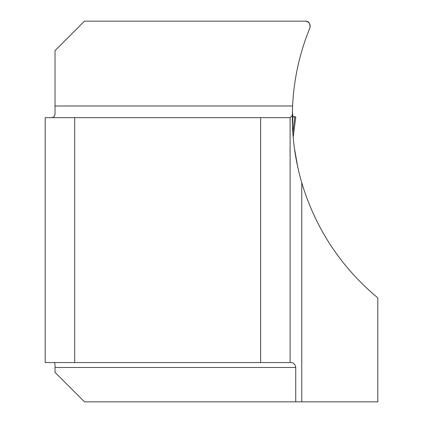 <?xml version="1.0" encoding="UTF-8"?>
<svg xmlns="http://www.w3.org/2000/svg" width="423" height="423" viewBox="0 0 423 423"><rect width="100%" height="100%" fill="white"/><g stroke="black" fill="none" stroke-linecap="round" stroke-linejoin="round"><path stroke-width="0.63" d="M74.681 117.647L45.203 117.647L45.203 362.548L74.681 362.548L74.681 117.647L290.104 117.647L292.319 115.431C292.171 138.284 295.317 160.724 301.758 182.752C315.611 228.721 340.959 267.103 377.797 297.892L377.797 401.85L84.505 401.85L55.027 372.372L55.027 364.499L54.535 362.548M292.319 115.431L292.573 105.993C293.885 78.985 299.653 52.965 309.869 27.929C310.725 24.079 309.208 21.822 305.321 21.15L84.505 21.15L55.027 50.628L55.027 113.089C55.186 116.288 53.668 117.806 50.469 117.647M292.922 133.747L292.319 116.944M294.403 148.119L297.739 167.016L296.068 158.667M295.746 401.85L295.746 367.46L295.212 365.366L294.302 364.055L293.118 363.019L291.828 362.548L260.631 362.548L260.631 117.647M74.681 362.548L260.631 362.548M290.104 117.647L290.104 362.548M309.869 27.929C310.318 23.387 308.806 21.124 305.321 21.15M292.774 114.543L292.589 125.176M292.859 132.774L294.72 116.901L292.991 116.928M293.187 137.189L295.793 116.885L292.79 116.901M295.793 116.885L292.901 116.621M292.737 116.901L294.72 116.901L292.737 116.621M301.758 182.752L301.758 401.85M55.027 105.993L292.573 105.993M295.746 367.46L55.027 367.46M292.335 113.903L292.785 113.903M292.827 116.907L293.229 116.907M295.793 116.896L293.192 137.2"/></g></svg>
